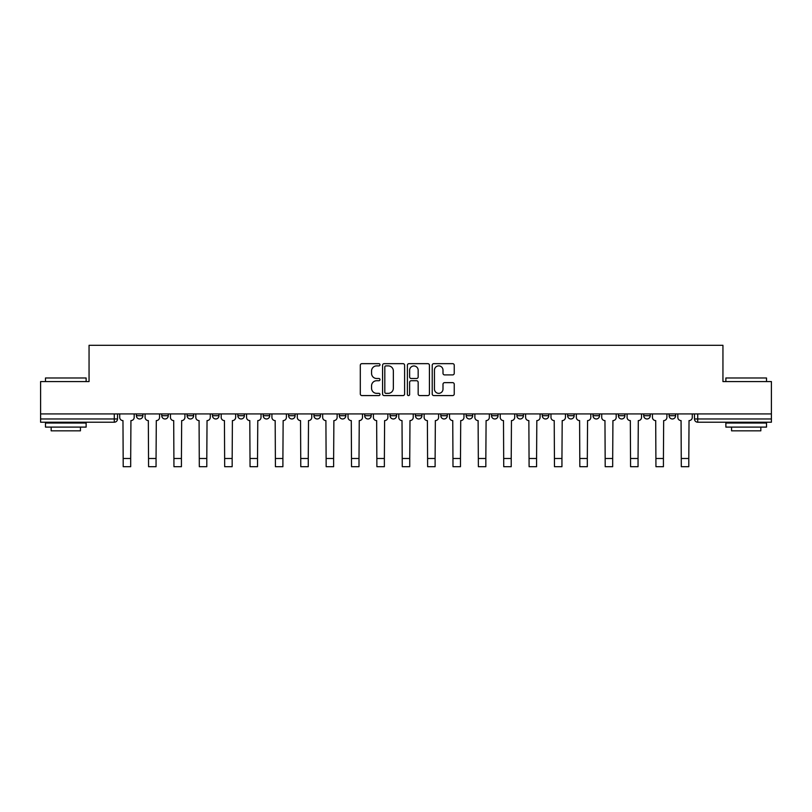 <?xml version="1.0" encoding="UTF-8"?>
<svg xmlns="http://www.w3.org/2000/svg" width="812" height="812" viewBox="0 0 812 812"><rect width="100%" height="100%" fill="white"/><g stroke="black" fill="none" stroke-linecap="round" stroke-linejoin="round"><path stroke-width="1.22" d="M379.986 364.771A1.117 1.117 0 0 0 378.869 363.654L361.908 363.654A1.594 1.594 0 0 0 360.305 365.248L360.305 393.982A1.594 1.594 0 0 0 361.908 395.576L378.869 395.576A1.117 1.117 0 0 0 379.986 394.459A1.117 1.117 0 0 0 378.869 393.343L376.666 393.343A5.105 5.105 0 0 1 371.561 388.237L371.561 385.842A5.105 5.105 0 0 1 376.666 380.737L378.869 380.737A1.117 1.117 0 0 0 379.986 379.62A1.117 1.117 0 0 0 378.869 378.493L376.666 378.493A5.105 5.105 0 0 1 371.561 373.388L371.561 370.993A5.105 5.105 0 0 1 376.666 365.887L378.869 365.887A1.117 1.117 0 0 0 379.986 364.771M643.743 415.714L643.743 413.927L643.743 415.714A3.248 3.248 0 0 0 647.002 418.972A3.248 3.248 0 0 1 643.743 415.714L650.25 415.714A3.248 3.248 0 0 1 647.002 418.972A3.248 3.248 0 0 0 650.25 415.714L650.25 413.927L650.25 415.714M415.429 413.927L415.429 415.714L421.935 415.714A3.248 3.248 0 0 1 418.687 418.972A3.248 3.248 0 0 1 415.429 415.714L415.429 413.927M339.325 413.927L339.325 415.714L345.831 415.714A3.248 3.248 0 0 1 342.583 418.972A3.248 3.248 0 0 1 339.325 415.714L339.325 413.927M288.595 413.927L288.595 415.714L295.091 415.714A3.248 3.248 0 0 1 291.843 418.972A3.248 3.248 0 0 1 288.595 415.714L288.595 413.927M263.22 413.927L263.22 415.714L269.726 415.714A3.248 3.248 0 0 1 266.478 418.972A3.248 3.248 0 0 1 263.22 415.714L263.22 413.927M212.49 413.927L212.49 415.714L218.986 415.714A3.248 3.248 0 0 1 215.738 418.972A3.248 3.248 0 0 1 212.49 415.714L212.49 413.927M452.649 374.911A1.594 1.594 0 0 0 454.243 373.307L454.243 365.248A1.594 1.594 0 0 0 452.649 363.654L433.811 363.654A1.594 1.594 0 0 0 432.217 365.248L432.217 393.982A1.594 1.594 0 0 0 433.811 395.576L452.649 395.576A1.594 1.594 0 0 0 454.243 393.982L454.243 384.249A1.594 1.594 0 0 0 452.649 382.645L444.59 382.645A1.594 1.594 0 0 0 442.997 384.249L442.997 389.07A4.273 4.273 0 0 1 438.724 393.343A4.273 4.273 0 0 1 434.45 389.07L434.45 370.16A4.273 4.273 0 0 1 438.724 365.887A4.273 4.273 0 0 1 442.997 370.16L442.997 373.307A1.594 1.594 0 0 0 444.59 374.911L452.649 374.911M40.6 413.927L40.6 381.569L89.056 381.569L89.056 345.303L722.944 345.303L722.944 381.569L771.4 381.569L771.4 413.927L40.6 413.927L40.6 418.972L117.517 418.972L117.517 413.927L117.517 418.972A3.248 3.248 0 0 1 114.269 422.22L40.6 422.22L40.6 418.972M404.599 365.248A1.594 1.594 0 0 0 403.006 363.654L384.167 363.654A1.594 1.594 0 0 0 382.574 365.248L382.574 393.982A1.594 1.594 0 0 0 384.167 395.576L403.006 395.576A1.594 1.594 0 0 0 404.599 393.982L404.599 365.248M408.994 363.654L427.833 363.654A1.594 1.594 0 0 1 429.426 365.248L429.426 393.982A1.594 1.594 0 0 1 427.833 395.576L419.763 395.576A1.594 1.594 0 0 1 418.17 393.982L418.17 382.33A1.594 1.594 0 0 0 416.576 380.737L411.227 380.737A1.594 1.594 0 0 0 409.634 382.33L409.634 394.459A1.117 1.117 0 0 1 408.517 395.576A1.117 1.117 0 0 1 407.401 394.459L407.401 365.248A1.594 1.594 0 0 1 408.994 363.654M694.483 413.927L694.483 418.972L771.4 418.972L771.4 422.22L697.731 422.22A3.248 3.248 0 0 1 694.483 418.972M771.4 413.927L771.4 418.972M669.118 413.927L669.118 415.714L675.614 415.714L675.614 413.927L675.614 415.714A3.248 3.248 0 0 1 672.366 418.972A3.248 3.248 0 0 1 669.118 415.714A3.248 3.248 0 0 0 672.366 418.972M618.379 413.927L618.379 415.714L624.885 415.714L624.885 413.927L624.885 415.714A3.248 3.248 0 0 1 621.627 418.972A3.248 3.248 0 0 1 618.379 415.714A3.248 3.248 0 0 0 621.627 418.972M599.51 415.714L599.51 413.927L599.51 415.714A3.248 3.248 0 0 1 596.262 418.972A3.248 3.248 0 0 1 593.014 415.714L599.51 415.714A3.248 3.248 0 0 1 596.262 418.972M593.014 413.927L593.014 415.714M574.145 413.927L574.145 415.714A3.248 3.248 0 0 1 570.897 418.972A3.248 3.248 0 0 1 567.639 415.714L574.145 415.714A3.248 3.248 0 0 1 570.897 418.972M567.639 413.927L567.639 415.714M548.78 413.927L548.78 415.714A3.248 3.248 0 0 1 545.522 418.972A3.248 3.248 0 0 1 542.274 415.714L548.78 415.714M542.274 413.927L542.274 415.714M523.405 413.927L523.405 415.714A3.248 3.248 0 0 1 520.157 418.972A3.248 3.248 0 0 1 516.909 415.714L523.405 415.714M516.909 413.927L516.909 415.714M498.04 413.927L498.04 415.714A3.248 3.248 0 0 1 494.792 418.972A3.248 3.248 0 0 1 491.534 415.714L498.04 415.714M491.534 413.927L491.534 415.714M472.675 413.927L472.675 415.714A3.248 3.248 0 0 1 469.417 418.972A3.248 3.248 0 0 1 466.169 415.714A3.248 3.248 0 0 0 469.417 418.972M466.169 413.927L466.169 415.714L472.675 415.714M447.3 413.927L447.3 415.714A3.248 3.248 0 0 1 444.052 418.972A3.248 3.248 0 0 1 440.804 415.714A3.248 3.248 0 0 0 444.052 418.972M440.804 413.927L440.804 415.714L447.3 415.714M421.935 413.927L421.935 415.714A3.248 3.248 0 0 1 418.687 418.972M396.571 413.927L396.571 415.714A3.248 3.248 0 0 1 393.312 418.972A3.248 3.248 0 0 1 390.064 415.714L396.571 415.714M390.064 413.927L390.064 415.714M371.196 413.927L371.196 415.714A3.248 3.248 0 0 1 367.948 418.972A3.248 3.248 0 0 1 364.7 415.714L371.196 415.714L371.196 413.927M364.7 413.927L364.7 415.714M345.831 413.927L345.831 415.714M320.466 413.927L320.466 415.714A3.248 3.248 0 0 1 317.208 418.972A3.248 3.248 0 0 1 313.96 415.714L320.466 415.714L320.466 413.927M313.96 413.927L313.96 415.714M295.091 413.927L295.091 415.714L295.091 413.927M269.726 415.714L269.726 413.927L269.726 415.714A3.248 3.248 0 0 1 266.478 418.972M244.361 413.927L244.361 415.714A3.248 3.248 0 0 1 241.103 418.972A3.248 3.248 0 0 1 237.855 415.714A3.248 3.248 0 0 0 241.103 418.972A3.248 3.248 0 0 0 244.361 415.714L244.361 413.927M237.855 413.927L237.855 415.714L244.361 415.714M218.986 413.927L218.986 415.714M193.621 413.927L193.621 415.714A3.248 3.248 0 0 1 190.373 418.972A3.248 3.248 0 0 1 187.115 415.714A3.248 3.248 0 0 0 190.373 418.972A3.248 3.248 0 0 0 193.621 415.714L187.115 415.714L187.115 413.927M161.75 413.927L161.75 415.714L168.257 415.714L168.257 413.927L168.257 415.714A3.248 3.248 0 0 1 164.998 418.972A3.248 3.248 0 0 1 161.75 415.714A3.248 3.248 0 0 0 164.998 418.972M136.386 413.927L136.386 415.714L142.882 415.714L142.882 413.927L142.882 415.714A3.248 3.248 0 0 1 139.634 418.972A3.248 3.248 0 0 1 136.386 415.714A3.248 3.248 0 0 0 139.634 418.972M114.269 413.927L114.269 422.22A3.248 3.248 0 0 0 117.517 418.972M385.923 365.887A1.117 1.117 0 0 0 384.807 367.004L384.807 392.226A1.117 1.117 0 0 0 385.923 393.343L388.237 393.343A5.105 5.105 0 0 0 393.353 388.237L393.353 370.993A5.105 5.105 0 0 0 388.237 365.887L385.923 365.887M418.17 370.242A4.273 4.273 0 0 0 413.897 365.968A4.273 4.273 0 0 0 409.634 370.242L409.634 376.9A1.594 1.594 0 0 0 411.227 378.493L416.576 378.493A1.594 1.594 0 0 0 418.17 376.9L418.17 370.242M119.709 413.927L119.709 417.338A3.248 3.248 0 0 0 122.967 420.596L123.211 466.697L130.691 466.697L130.691 458.486L123.211 458.486M134.183 413.927L134.183 417.338A3.248 3.248 0 0 1 130.935 420.596L130.691 458.486M145.084 413.927L145.084 417.338A3.248 3.248 0 0 0 148.332 420.596L148.576 466.697L156.056 466.697L156.056 458.486L148.576 458.486M159.558 413.927L159.558 417.338A3.248 3.248 0 0 1 156.3 420.596L156.056 458.486M170.449 413.927L170.449 417.338A3.248 3.248 0 0 0 173.697 420.596L173.951 466.697L181.421 466.697L181.421 458.486L173.951 458.486M184.923 413.927L184.923 417.338A3.248 3.248 0 0 1 181.675 420.596L181.421 458.486M45.482 377.986L86.133 377.986L45.482 377.986L45.482 381.569M86.133 427.102L45.482 427.102L45.482 423.032L86.133 423.032L86.133 427.102M80.439 427.102L80.439 430.837L51.166 430.837L51.166 427.102M725.867 377.986L766.518 377.986L725.867 377.986L725.867 381.569M766.518 427.102L725.867 427.102L725.867 423.032L766.518 423.032L766.518 427.102M760.834 427.102L760.834 430.837L731.561 430.837L731.561 427.102M195.814 413.927L195.814 417.338A3.248 3.248 0 0 0 199.072 420.596L199.316 466.697L206.796 466.697L206.796 458.486L199.316 458.486M210.288 413.927L210.288 417.338A3.248 3.248 0 0 1 207.04 420.596L206.796 458.486M221.189 413.927L221.189 417.338A3.248 3.248 0 0 0 224.437 420.596L224.68 466.697L232.161 466.697L232.161 458.486L224.68 458.486M235.663 413.927L235.663 417.338A3.248 3.248 0 0 1 232.405 420.596L232.161 458.486M246.554 413.927L246.554 417.338A3.248 3.248 0 0 0 249.802 420.596L250.055 466.697L257.526 466.697L257.526 458.486L250.055 458.486M261.028 413.927L261.028 417.338A3.248 3.248 0 0 1 257.78 420.596L257.526 458.486M271.918 413.927L271.918 417.338A3.248 3.248 0 0 0 275.177 420.596L275.42 466.697L282.901 466.697L282.901 458.486L275.42 458.486M286.392 413.927L286.392 417.338A3.248 3.248 0 0 1 283.144 420.596L282.901 458.486M297.293 413.927L297.293 417.338A3.248 3.248 0 0 0 300.541 420.596L300.785 466.697L308.266 466.697L308.266 458.486L300.785 458.486M311.767 413.927L311.767 417.338A3.248 3.248 0 0 1 308.509 420.596L308.266 458.486M322.658 413.927L322.658 417.338A3.248 3.248 0 0 0 325.906 420.596L326.16 466.697L333.63 466.697L333.63 458.486L326.16 458.486M337.132 413.927L337.132 417.338A3.248 3.248 0 0 1 333.884 420.596L333.63 458.486M348.023 413.927L348.023 417.338A3.248 3.248 0 0 0 351.281 420.596L351.525 466.697L359.005 466.697L359.005 458.486L351.525 458.486M362.497 413.927L362.497 417.338A3.248 3.248 0 0 1 359.249 420.596L359.005 458.486M373.398 413.927L373.398 417.338A3.248 3.248 0 0 0 376.646 420.596L376.89 466.697L384.37 466.697L384.37 458.486L376.89 458.486M387.872 413.927L387.872 417.338A3.248 3.248 0 0 1 384.614 420.596L384.37 458.486M398.763 413.927L398.763 417.338A3.248 3.248 0 0 0 402.011 420.596L402.265 466.697L409.735 466.697L409.735 458.486L402.265 458.486M413.237 413.927L413.237 417.338A3.248 3.248 0 0 1 409.989 420.596L409.735 458.486M424.128 413.927L424.128 417.338A3.248 3.248 0 0 0 427.386 420.596L427.63 466.697L435.11 466.697L435.11 458.486L427.63 458.486M438.602 413.927L438.602 417.338A3.248 3.248 0 0 1 435.354 420.596L435.11 458.486M449.503 413.927L449.503 417.338A3.248 3.248 0 0 0 452.751 420.596L452.994 466.697L460.475 466.697L460.475 458.486L452.994 458.486M463.977 413.927L463.977 417.338A3.248 3.248 0 0 1 460.719 420.596L460.475 458.486M474.868 413.927L474.868 417.338A3.248 3.248 0 0 0 478.116 420.596L478.369 466.697L485.84 466.697L485.84 458.486L478.369 458.486M489.342 413.927L489.342 417.338A3.248 3.248 0 0 1 486.094 420.596L485.84 458.486M500.233 413.927L500.233 417.338A3.248 3.248 0 0 0 503.491 420.596L503.734 466.697L511.215 466.697L511.215 458.486L503.734 458.486M514.707 413.927L514.707 417.338A3.248 3.248 0 0 1 511.458 420.596L511.215 458.486M525.608 413.927L525.608 417.338A3.248 3.248 0 0 0 528.856 420.596L529.099 466.697L536.58 466.697L536.58 458.486L529.099 458.486M540.082 413.927L540.082 417.338A3.248 3.248 0 0 1 536.823 420.596L536.58 458.486M550.972 413.927L550.972 417.338A3.248 3.248 0 0 0 554.22 420.596L554.474 466.697L561.945 466.697L561.945 458.486L554.474 458.486M565.446 413.927L565.446 417.338A3.248 3.248 0 0 1 562.198 420.596L561.945 458.486M576.337 413.927L576.337 417.338A3.248 3.248 0 0 0 579.595 420.596L579.839 466.697L587.32 466.697L587.32 458.486L579.839 458.486M590.811 413.927L590.811 417.338A3.248 3.248 0 0 1 587.563 420.596L587.32 458.486M601.712 413.927L601.712 417.338A3.248 3.248 0 0 0 604.96 420.596L605.204 466.697L612.684 466.697L612.684 458.486L605.204 458.486M616.186 413.927L616.186 417.338A3.248 3.248 0 0 1 612.928 420.596L612.684 458.486M627.077 413.927L627.077 417.338A3.248 3.248 0 0 0 630.325 420.596L630.579 466.697L638.049 466.697L638.049 458.486L630.579 458.486M641.551 413.927L641.551 417.338A3.248 3.248 0 0 1 638.303 420.596L638.049 458.486M652.442 413.927L652.442 417.338A3.248 3.248 0 0 0 655.7 420.596L655.944 466.697L663.424 466.697L663.424 458.486L655.944 458.486M666.916 413.927L666.916 417.338A3.248 3.248 0 0 1 663.668 420.596L663.424 458.486M677.817 413.927L677.817 417.338A3.248 3.248 0 0 0 681.065 420.596L681.309 466.697L688.789 466.697L688.789 458.486L681.309 458.486M692.291 413.927L692.291 417.338A3.248 3.248 0 0 1 689.033 420.596L688.789 458.486M697.731 413.927L697.731 422.22M86.133 381.569L86.133 377.986M76.866 423.032L76.866 422.22M54.749 423.032L54.749 422.22M766.518 381.569L766.518 377.986M757.251 423.032L757.251 422.22M735.134 423.032L735.134 422.22"/></g></svg>
